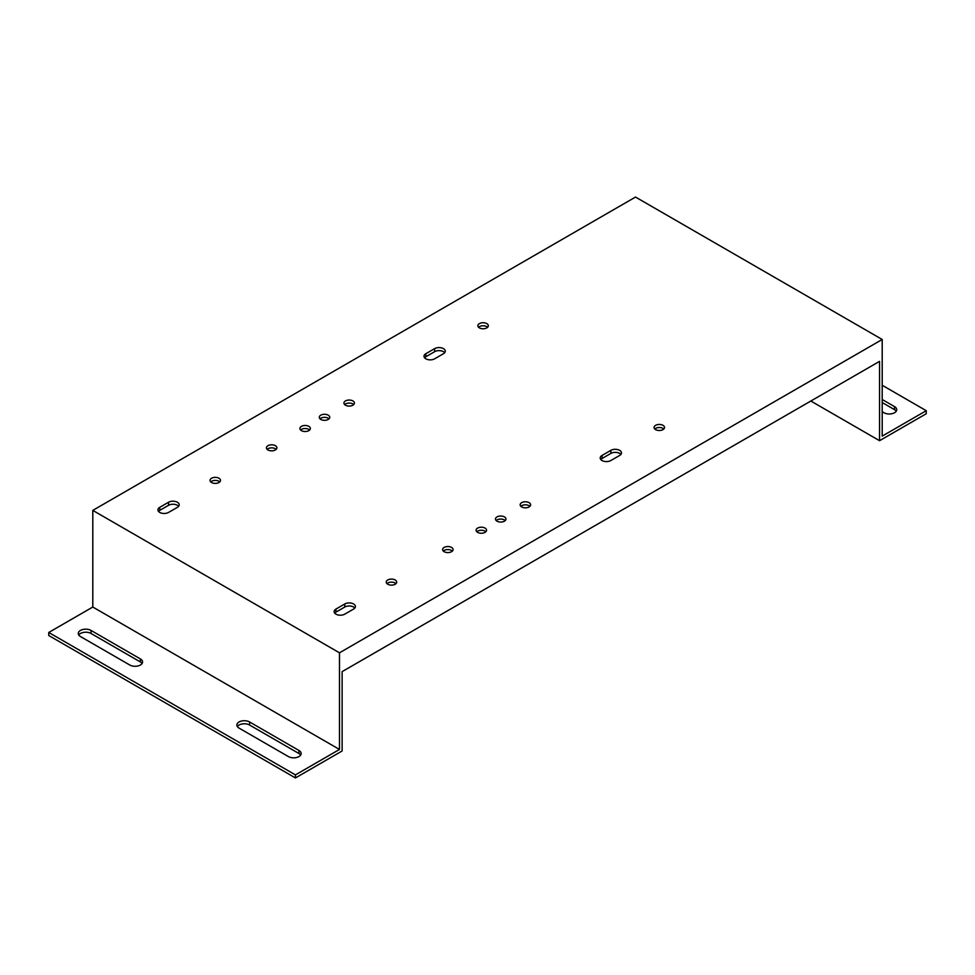 <?xml version="1.0" encoding="UTF-8"?>
<svg xmlns="http://www.w3.org/2000/svg" width="975" height="975" viewBox="0 0 975 975"><rect width="100%" height="100%" fill="white"/><g stroke="black" fill="none" stroke-linecap="round" stroke-linejoin="round"><path stroke-width="1.46" d="M218.961 478.237A5.228 3.022 0 0 0 213.257 477.592A5.228 3.022 0 0 0 210.027 480.383A5.228 3.022 0 0 0 211.563 482.515A5.228 3.022 0 0 0 217.267 483.173A5.228 3.022 0 0 0 220.496 480.383A5.228 3.022 0 0 0 218.961 478.237M219.777 481.906A5.228 3.022 -0 0 0 218.961 481.297A5.228 3.022 -0 0 0 210.746 481.906M395.168 579.979A5.228 3.022 0 0 0 389.464 579.321A5.228 3.022 0 0 0 386.234 582.112A5.228 3.022 0 0 0 387.77 584.244A5.228 3.022 0 0 0 393.473 584.903A5.228 3.022 0 0 0 396.703 582.112A5.228 3.022 0 0 0 395.168 579.979M395.984 583.635A5.228 3.022 -0 0 0 395.168 583.026A5.228 3.022 -0 0 0 386.953 583.635M159.754 512.423A6.228 3.595 0 0 0 168.565 512.423L177.377 507.341A6.228 3.595 0 0 0 179.205 504.794A6.228 3.595 0 0 0 175.354 501.467A6.228 3.595 0 0 0 168.565 502.247L159.754 507.341A6.228 3.595 0 0 0 157.938 509.876A6.228 3.595 0 0 0 159.754 512.423M529.084 502.661A5.228 3.022 0 0 0 523.38 502.003A5.228 3.022 0 0 0 520.15 504.794A5.228 3.022 0 0 0 521.686 506.927A5.228 3.022 0 0 0 527.39 507.585A5.228 3.022 0 0 0 530.619 504.794A5.228 3.022 0 0 0 529.084 502.661M529.9 506.317A5.228 3.022 -0 0 0 529.084 505.708A5.228 3.022 -0 0 0 520.869 506.317M485.038 528.084A5.228 3.022 0 0 0 479.334 527.438A5.228 3.022 0 0 0 476.105 530.229A5.228 3.022 0 0 0 477.628 532.362A5.228 3.022 0 0 0 483.332 533.02A5.228 3.022 0 0 0 486.562 530.229A5.228 3.022 0 0 0 485.038 528.084M485.855 531.753A5.228 3.022 -0 0 0 485.038 531.143A5.228 3.022 -0 0 0 476.812 531.753M308.831 426.355A5.228 3.022 0 0 0 303.127 425.709A5.228 3.022 0 0 0 299.898 428.5A5.228 3.022 0 0 0 301.433 430.633A5.228 3.022 0 0 0 307.125 431.291A5.228 3.022 0 0 0 310.367 428.5A5.228 3.022 0 0 0 308.831 426.355M309.648 430.024A5.228 3.022 -0 0 0 308.831 429.414A5.228 3.022 -0 0 0 300.617 430.024M352.877 400.932A5.228 3.022 0 0 0 347.173 400.274A5.228 3.022 0 0 0 343.943 403.065A5.228 3.022 0 0 0 345.479 405.198A5.228 3.022 0 0 0 351.183 405.856A5.228 3.022 0 0 0 354.413 403.065A5.228 3.022 0 0 0 352.877 400.932M353.693 404.588A5.228 3.022 -0 0 0 352.877 403.979A5.228 3.022 -0 0 0 344.663 404.588M504.416 516.896A5.228 3.022 0 0 0 498.712 516.25A5.228 3.022 0 0 0 495.483 519.041A5.228 3.022 0 0 0 497.018 521.174A5.228 3.022 0 0 0 502.722 521.832A5.228 3.022 0 0 0 505.952 519.041A5.228 3.022 0 0 0 504.416 516.896M505.233 520.565A5.228 3.022 -0 0 0 504.416 519.955A5.228 3.022 -0 0 0 496.202 520.565M451.559 547.414A5.228 3.022 0 0 0 445.855 546.768A5.228 3.022 0 0 0 442.626 549.559A5.228 3.022 0 0 0 444.149 551.692A5.228 3.022 0 0 0 449.853 552.35A5.228 3.022 0 0 0 453.082 549.559A5.228 3.022 0 0 0 451.559 547.414M452.376 551.082A5.228 3.022 -0 0 0 451.559 550.473A5.228 3.022 -0 0 0 443.332 551.082M275.352 445.685A5.228 3.022 0 0 0 269.648 445.039A5.228 3.022 0 0 0 266.419 447.83A5.228 3.022 0 0 0 267.954 449.962A5.228 3.022 0 0 0 273.646 450.621A5.228 3.022 0 0 0 276.888 447.83A5.228 3.022 0 0 0 275.352 445.685M276.169 449.353A5.228 3.022 -0 0 0 275.352 448.744A5.228 3.022 -0 0 0 267.138 449.353M328.209 415.167A5.228 3.022 0 0 0 322.506 414.509A5.228 3.022 0 0 0 319.276 417.3A5.228 3.022 0 0 0 320.812 419.445A5.228 3.022 0 0 0 326.515 420.091A5.228 3.022 0 0 0 329.745 417.3A5.228 3.022 0 0 0 328.209 415.167M329.026 418.836A5.228 3.022 -0 0 0 328.209 418.226A5.228 3.022 -0 0 0 319.995 418.836M602.038 460.541A6.228 3.595 0 0 0 610.837 460.541L619.649 455.459A6.228 3.595 0 0 0 621.477 452.912A6.228 3.595 0 0 0 617.638 449.585A6.228 3.595 0 0 0 610.837 450.365L602.038 455.459A6.228 3.595 0 0 0 600.21 457.994A6.228 3.595 0 0 0 602.038 460.541M335.961 614.153A6.228 3.595 0 0 0 344.772 614.153L353.584 609.07A6.228 3.595 0 0 0 355.412 606.523A6.228 3.595 0 0 0 351.561 603.196A6.228 3.595 0 0 0 344.772 603.976L335.961 609.07A6.228 3.595 0 0 0 334.145 611.605A6.228 3.595 0 0 0 335.961 614.153M663 425.344A5.228 3.022 0 0 0 657.296 424.686A5.228 3.022 0 0 0 654.067 427.477A5.228 3.022 0 0 0 655.602 429.609A5.228 3.022 0 0 0 661.306 430.268A5.228 3.022 0 0 0 664.536 427.477A5.228 3.022 0 0 0 663 425.344M663.817 429A5.228 3.022 -0 0 0 663 428.391A5.228 3.022 -0 0 0 654.786 429M486.793 323.615A5.228 3.022 0 0 0 481.089 322.957A5.228 3.022 0 0 0 477.86 325.747A5.228 3.022 0 0 0 479.395 327.88A5.228 3.022 0 0 0 485.099 328.538A5.228 3.022 0 0 0 488.329 325.747A5.228 3.022 0 0 0 486.793 323.615M487.61 327.271A5.228 3.022 -0 0 0 486.793 326.662A5.228 3.022 -0 0 0 478.579 327.271M425.831 358.812A6.228 3.595 0 0 0 434.643 358.812L443.454 353.718A6.228 3.595 0 0 0 445.27 351.183A6.228 3.595 0 0 0 441.431 347.856A6.228 3.595 0 0 0 434.643 348.636L425.831 353.718A6.228 3.595 0 0 0 424.003 356.265A6.228 3.595 0 0 0 425.831 358.812M879.56 361.347L342.128 671.629L342.128 750.982L295.437 777.94L48.75 635.517L48.75 632.47L92.796 607.035L92.796 510.388L339.483 652.811L882.204 339.483L882.204 436.13L926.25 410.694L926.25 413.741L879.56 440.7L879.56 361.347M237.339 726.57A7.471 4.314 180 0 1 249.624 725.047L298.959 753.529A7.471 4.314 180 0 1 300.666 755.052M142.082 663.5A7.471 4.314 -0 0 0 140.376 661.964L140.376 658.917A7.471 4.314 0 0 1 142.569 661.964A7.471 4.314 0 0 1 137.95 665.962A7.471 4.314 0 0 1 129.809 665.023L80.462 636.541A7.471 4.314 0 0 1 78.28 633.482A7.471 4.314 0 0 1 82.887 629.497A7.471 4.314 0 0 1 91.041 630.435L140.376 658.917M78.756 635.005A7.471 4.314 -0 0 1 91.041 633.482L140.376 661.964M882.204 339.483L635.517 197.06L92.796 510.388M48.75 632.47L295.437 774.893L339.483 749.458L339.483 652.811M295.437 774.893L295.437 777.94M896.244 411.206A7.471 4.314 -0 0 0 894.538 409.671L882.204 402.553M810.834 401.03L879.56 440.7M882.204 385.259L926.25 410.694M882.204 411.706L883.959 412.73A7.471 4.314 0 0 0 892.113 413.668A7.471 4.314 0 0 0 896.72 409.671A7.471 4.314 0 0 0 894.538 406.624L882.204 399.506M298.959 750.47A7.471 4.314 180 0 1 301.153 753.529A7.471 4.314 180 0 1 296.534 757.514A7.471 4.314 180 0 1 288.393 756.576L239.046 728.093A7.471 4.314 180 0 1 236.864 725.047A7.471 4.314 180 0 1 241.471 721.049A7.471 4.314 180 0 1 249.624 721.987L298.959 750.47L298.959 753.529M92.796 607.035L339.483 749.458M178.62 506.317A6.228 3.595 -0 0 0 168.565 505.306L159.754 510.388A6.228 3.595 -0 0 0 158.523 511.412M620.892 454.435A6.228 3.595 -0 0 0 610.837 453.424L602.038 458.506A6.228 3.595 -0 0 0 600.795 459.518M354.815 608.047A6.228 3.595 -0 0 0 344.772 607.035L335.961 612.117A6.228 3.595 -0 0 0 334.73 613.141M444.685 352.706A6.228 3.595 -0 0 0 434.643 351.683L425.831 356.777A6.228 3.595 -0 0 0 424.588 357.788M434.643 351.683L434.643 348.636M425.831 356.777L425.831 353.718M344.772 607.035L344.772 603.976M335.961 612.117L335.961 609.07M602.038 458.506L602.038 455.459M610.837 453.424L610.837 450.365M168.565 505.306L168.565 502.247M159.754 510.388L159.754 507.341M894.538 409.671L894.538 406.624M91.041 633.482L91.041 630.435M249.624 725.047L249.624 721.987"/></g></svg>
